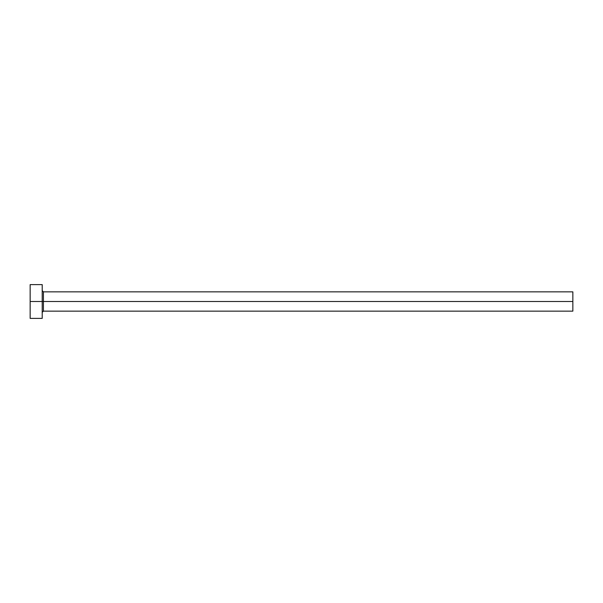 <?xml version="1.0" encoding="UTF-8"?>
<svg xmlns="http://www.w3.org/2000/svg" width="603" height="603" viewBox="0 0 603 603"><rect width="100%" height="100%" fill="white"/><g stroke="black" fill="none" stroke-linecap="round" stroke-linejoin="round"><path stroke-width="0.9" d="M30.15 318.384L30.15 284.616L30.15 301.5L572.85 301.5L572.85 311.148L572.85 301.5L43.416 301.5L43.416 291.852L43.416 301.5L30.15 301.5L30.15 318.384L42.21 318.384L42.21 284.616L42.21 318.384M42.21 312.354L43.416 311.148L43.416 301.5L43.416 311.148L572.85 311.148M572.85 301.5L572.85 291.852L572.85 301.5M572.85 291.852L43.416 291.852L42.21 290.646M30.15 284.616L42.21 284.616"/></g></svg>

